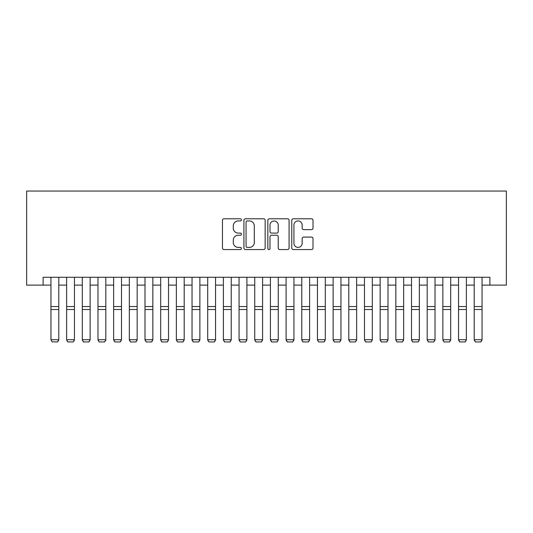 <?xml version="1.0" encoding="UTF-8"?>
<svg xmlns="http://www.w3.org/2000/svg" width="533" height="533" viewBox="0 0 533 533"><rect width="100%" height="100%" fill="white"/><g stroke="black" fill="none" stroke-linecap="round" stroke-linejoin="round"><path stroke-width="0.8" d="M241.416 219.863A1.079 1.079 0 0 0 240.343 218.783L223.993 218.783A1.539 1.539 0 0 0 222.454 220.322L222.454 248.018A1.539 1.539 0 0 0 223.993 249.557L240.343 249.557A1.079 1.079 0 0 0 241.416 248.478A1.079 1.079 0 0 0 240.343 247.405L238.224 247.405A4.924 4.924 0 0 1 233.301 242.482L233.301 240.17A4.924 4.924 0 0 1 238.224 235.246L240.343 235.246A1.079 1.079 0 0 0 241.416 234.174A1.079 1.079 0 0 0 240.343 233.094L238.224 233.094A4.924 4.924 0 0 1 233.301 228.171L233.301 225.859A4.924 4.924 0 0 1 238.224 220.935L240.343 220.935A1.079 1.079 0 0 0 241.416 219.863M311.472 229.63A1.539 1.539 0 0 0 313.011 228.091L313.011 220.322A1.539 1.539 0 0 0 311.472 218.783L293.31 218.783A1.539 1.539 0 0 0 291.771 220.322L291.771 248.018A1.539 1.539 0 0 0 293.31 249.557L311.472 249.557A1.539 1.539 0 0 0 313.011 248.018L313.011 238.631A1.539 1.539 0 0 0 311.472 237.092L303.697 237.092A1.539 1.539 0 0 0 302.158 238.631L302.158 243.288A4.117 4.117 0 0 1 298.047 247.405A4.117 4.117 0 0 1 293.93 243.288L293.93 225.053A4.117 4.117 0 0 1 298.047 220.935A4.117 4.117 0 0 1 302.158 225.053L302.158 228.091A1.539 1.539 0 0 0 303.697 229.63L311.472 229.63M43.113 285.122L43.113 277.28L489.887 277.28L489.887 285.122L506.35 285.122L506.35 191.061L26.65 191.061L26.65 285.122L50.948 285.122M265.154 220.322A1.539 1.539 0 0 0 263.615 218.783L245.46 218.783A1.539 1.539 0 0 0 243.921 220.322L243.921 248.018A1.539 1.539 0 0 0 245.46 249.557L263.615 249.557A1.539 1.539 0 0 0 265.154 248.018L265.154 220.322M269.385 218.783L287.54 218.783A1.539 1.539 0 0 1 289.079 220.322L289.079 248.018A1.539 1.539 0 0 1 287.54 249.557L279.772 249.557A1.539 1.539 0 0 1 278.233 248.018L278.233 236.785A1.539 1.539 0 0 0 276.694 235.246L271.537 235.246A1.539 1.539 0 0 0 269.998 236.785L269.998 248.478A1.079 1.079 0 0 1 268.925 249.557A1.079 1.079 0 0 1 267.846 248.478L267.846 220.322A1.539 1.539 0 0 1 269.385 218.783M58.79 285.122L66.625 285.122M74.46 285.122L82.302 285.122M90.137 285.122L97.979 285.122M105.814 285.122L113.656 285.122M121.491 285.122L129.332 285.122M137.168 285.122L145.009 285.122M152.844 285.122L160.686 285.122M168.521 285.122L176.363 285.122M184.198 285.122L192.04 285.122M199.875 285.122L207.71 285.122M215.552 285.122L223.387 285.122M231.229 285.122L239.064 285.122M246.906 285.122L254.741 285.122M262.582 285.122L270.418 285.122M278.259 285.122L286.094 285.122M293.936 285.122L301.771 285.122M309.613 285.122L317.448 285.122M325.29 285.122L333.125 285.122M340.96 285.122L348.802 285.122M356.637 285.122L364.479 285.122M372.314 285.122L380.156 285.122M387.991 285.122L395.832 285.122M403.668 285.122L411.509 285.122M419.344 285.122L427.186 285.122M435.021 285.122L442.863 285.122M450.698 285.122L458.54 285.122M466.375 285.122L474.21 285.122M482.052 285.122L489.887 285.122M247.152 220.935A1.079 1.079 0 0 0 246.073 222.014L246.073 246.326A1.079 1.079 0 0 0 247.152 247.405L249.384 247.405A4.924 4.924 0 0 0 254.308 242.482L254.308 225.859A4.924 4.924 0 0 0 249.384 220.935L247.152 220.935M278.233 225.133A4.117 4.117 0 0 0 274.115 221.015A4.117 4.117 0 0 0 269.998 225.133L269.998 231.555A1.539 1.539 0 0 0 271.537 233.094L276.694 233.094A1.539 1.539 0 0 0 278.233 231.555L278.233 225.133M58.79 277.28L58.79 339.994L57.611 341.939L52.127 341.826L57.611 341.939M52.127 341.939L50.948 339.708L58.79 339.708L57.611 341.826M50.948 277.28L50.948 339.708L52.127 341.826M73.287 341.939L67.798 341.939L66.625 339.708L74.46 339.708L73.287 341.939L67.798 341.939L73.287 341.939L74.46 339.994M88.964 341.939L83.474 341.939L82.302 339.708L90.137 339.708L88.964 341.939L83.474 341.939L88.964 341.939L90.137 339.994M104.641 341.939L99.151 341.939L97.979 339.708L105.814 339.708L104.641 341.939L99.151 341.939L104.641 341.939L105.814 339.994M120.318 341.939L114.828 341.939L113.656 339.708L121.491 339.708L120.318 341.939L114.828 341.939L120.318 341.939L121.491 339.994M74.46 277.28L74.46 339.708L73.287 341.826M66.625 277.28L66.625 339.708L67.798 341.826M66.625 339.994L67.798 341.939M90.137 277.28L90.137 339.708L88.964 341.826M82.302 277.28L82.302 339.708L83.474 341.826M82.302 339.994L83.474 341.939M105.814 277.28L105.814 339.708L104.641 341.826M97.979 277.28L97.979 339.708L99.151 341.826M97.979 339.994L99.151 341.939M121.491 277.28L121.491 339.708L120.318 341.826M113.656 277.28L113.656 339.708L114.828 341.826M113.656 339.994L114.828 341.939M135.995 341.939L130.505 341.939L129.332 339.708L137.168 339.708L135.995 341.939L130.505 341.939L135.995 341.939L137.168 339.994M137.168 277.28L137.168 339.708L135.995 341.826M129.332 277.28L129.332 339.708L130.505 341.826M129.332 339.994L130.505 341.939M151.672 341.939L146.182 341.939L145.009 339.708L152.844 339.708L151.672 341.939L146.182 341.939L151.672 341.939L152.844 339.994M152.844 277.28L152.844 339.708L151.672 341.826M145.009 277.28L145.009 339.708L146.182 341.826M145.009 339.994L146.182 341.939M167.349 341.939L161.859 341.939L160.686 339.708L168.521 339.708L167.349 341.939L161.859 341.939L167.349 341.939L168.521 339.994M168.521 277.28L168.521 339.708L167.349 341.826M160.686 277.28L160.686 339.708L161.859 341.826M160.686 339.994L161.859 341.939M183.026 341.939L177.536 341.939L176.363 339.708L184.198 339.708L183.026 341.939L177.536 341.939L183.026 341.939L184.198 339.994M184.198 277.28L184.198 339.708L183.026 341.826M176.363 277.28L176.363 339.708L177.536 341.826M176.363 339.994L177.536 341.939M198.702 341.939L193.213 341.939L192.04 339.708L199.875 339.708L198.702 341.939L193.213 341.939L198.702 341.939L199.875 339.994M214.373 341.939L208.889 341.939L207.71 339.708L215.552 339.708L214.373 341.939L208.889 341.939L214.373 341.939L215.552 339.994M230.049 341.939L224.566 341.939L223.387 339.708L231.229 339.708L230.049 341.939L224.566 341.939L230.049 341.939L231.229 339.994M245.726 341.939L240.243 341.939L239.064 339.708L246.906 339.708L245.726 341.939L240.243 341.939L245.726 341.939L246.906 339.994M261.403 341.939L255.92 341.939L254.741 339.708L262.582 339.708L261.403 341.939L255.92 341.939L261.403 341.939L262.582 339.994M277.08 341.939L271.597 341.939L270.418 339.708L278.259 339.708L277.08 341.939L271.597 341.939L277.08 341.939L278.259 339.994M292.757 341.939L287.274 341.939L286.094 339.708L293.936 339.708L292.757 341.939L287.274 341.939L292.757 341.939L293.936 339.994M308.434 341.939L302.951 341.939L301.771 339.708L309.613 339.708L308.434 341.939L302.951 341.939L308.434 341.939L309.613 339.994M324.111 341.939L318.627 341.939L317.448 339.708L325.29 339.708L324.111 341.939L318.627 341.939L324.111 341.939L325.29 339.994M339.788 341.939L334.298 341.939L333.125 339.708L340.96 339.708L339.788 341.939L334.298 341.939L339.788 341.939L340.96 339.994M355.464 341.939L349.974 341.939L348.802 339.708L356.637 339.708L355.464 341.939L349.974 341.939L355.464 341.939L356.637 339.994M371.141 341.939L365.651 341.939L364.479 339.708L372.314 339.708L371.141 341.939L365.651 341.939L371.141 341.939L372.314 339.994M199.875 277.28L199.875 339.708L198.702 341.826M192.04 277.28L192.04 339.708L193.213 341.826M192.04 339.994L193.213 341.939M215.552 277.28L215.552 339.708L214.373 341.826M207.71 277.28L207.71 339.708L208.889 341.826M207.71 339.994L208.889 341.939M231.229 277.28L231.229 339.708L230.049 341.826M223.387 277.28L223.387 339.708L224.566 341.826M223.387 339.994L224.566 341.939M246.906 277.28L246.906 339.708L245.726 341.826M239.064 277.28L239.064 339.708L240.243 341.826M239.064 339.994L240.243 341.939M262.582 277.28L262.582 339.708L261.403 341.826M254.741 277.28L254.741 339.708L255.92 341.826M254.741 339.994L255.92 341.939M278.259 277.28L278.259 339.708L277.08 341.826M270.418 277.28L270.418 339.708L271.597 341.826M270.418 339.994L271.597 341.939M293.936 277.28L293.936 339.708L292.757 341.826M286.094 277.28L286.094 339.708L287.274 341.826M286.094 339.994L287.274 341.939M309.613 277.28L309.613 339.708L308.434 341.826M301.771 277.28L301.771 339.708L302.951 341.826M301.771 339.994L302.951 341.939M325.29 277.28L325.29 339.708L324.111 341.826M317.448 277.28L317.448 339.708L318.627 341.826M317.448 339.994L318.627 341.939M340.96 277.28L340.96 339.708L339.788 341.826M333.125 277.28L333.125 339.708L334.298 341.826M333.125 339.994L334.298 341.939M356.637 277.28L356.637 339.708L355.464 341.826M348.802 277.28L348.802 339.708L349.974 341.826M348.802 339.994L349.974 341.939M372.314 277.28L372.314 339.708L371.141 341.826M364.479 277.28L364.479 339.708L365.651 341.826M364.479 339.994L365.651 341.939M386.818 341.939L381.328 341.939L380.156 339.708L387.991 339.708L386.818 341.939L381.328 341.939L386.818 341.939L387.991 339.994M402.495 341.939L397.005 341.939L395.832 339.708L403.668 339.708L402.495 341.939L397.005 341.939L402.495 341.939L403.668 339.994M418.172 341.939L412.682 341.939L411.509 339.708L419.344 339.708L418.172 341.939L412.682 341.939L418.172 341.939L419.344 339.994M433.849 341.939L428.359 341.939L427.186 339.708L435.021 339.708L433.849 341.939L428.359 341.939L433.849 341.939L435.021 339.994M387.991 277.28L387.991 339.708L386.818 341.826M380.156 277.28L380.156 339.708L381.328 341.826M380.156 339.994L381.328 341.939M403.668 277.28L403.668 339.708L402.495 341.826M395.832 277.28L395.832 339.708L397.005 341.826M395.832 339.994L397.005 341.939M419.344 277.28L419.344 339.708L418.172 341.826M411.509 277.28L411.509 339.708L412.682 341.826M411.509 339.994L412.682 341.939M435.021 277.28L435.021 339.708L433.849 341.826M427.186 277.28L427.186 339.708L428.359 341.826M427.186 339.994L428.359 341.939M449.526 341.939L444.036 341.939L442.863 339.708L450.698 339.708L449.526 341.939L444.036 341.939L449.526 341.939L450.698 339.994M450.698 277.28L450.698 339.708L449.526 341.826M442.863 277.28L442.863 339.708L444.036 341.826M442.863 339.994L444.036 341.939M465.202 341.939L459.713 341.939L458.54 339.708L466.375 339.708L465.202 341.939L459.713 341.939L465.202 341.939L466.375 339.994M466.375 277.28L466.375 339.708L465.202 341.826M458.54 277.28L458.54 339.708L459.713 341.826M458.54 339.994L459.713 341.939M480.873 341.939L475.389 341.939L474.21 339.708L482.052 339.708L480.873 341.939L475.389 341.939L480.873 341.939L482.052 339.994M482.052 277.28L482.052 339.708L480.873 341.826M474.21 277.28L474.21 339.708L475.389 341.826M474.21 339.994L475.389 341.939M58.79 306.542L50.948 306.542M58.79 309.513L50.948 309.513M74.46 306.542L66.625 306.542M74.46 309.513L66.625 309.513M90.137 306.542L82.302 306.542M90.137 309.513L82.302 309.513M105.814 306.542L97.979 306.542M105.814 309.513L97.979 309.513M121.491 306.542L113.656 306.542M121.491 309.513L113.656 309.513M137.168 306.542L129.332 306.542M137.168 309.513L129.332 309.513M152.844 306.542L145.009 306.542M152.844 309.513L145.009 309.513M168.521 306.542L160.686 306.542M168.521 309.513L160.686 309.513M184.198 306.542L176.363 306.542M184.198 309.513L176.363 309.513M199.875 306.542L192.04 306.542M199.875 309.513L192.04 309.513M215.552 306.542L207.71 306.542M215.552 309.513L207.71 309.513M231.229 306.542L223.387 306.542M231.229 309.513L223.387 309.513M246.906 306.542L239.064 306.542M246.906 309.513L239.064 309.513M262.582 306.542L254.741 306.542M262.582 309.513L254.741 309.513M278.259 306.542L270.418 306.542M278.259 309.513L270.418 309.513M293.936 306.542L286.094 306.542M293.936 309.513L286.094 309.513M309.613 306.542L301.771 306.542M309.613 309.513L301.771 309.513M325.29 306.542L317.448 306.542M325.29 309.513L317.448 309.513M340.96 306.542L333.125 306.542M340.96 309.513L333.125 309.513M356.637 306.542L348.802 306.542M356.637 309.513L348.802 309.513M372.314 306.542L364.479 306.542M372.314 309.513L364.479 309.513M387.991 306.542L380.156 306.542M387.991 309.513L380.156 309.513M403.668 306.542L395.832 306.542M403.668 309.513L395.832 309.513M419.344 306.542L411.509 306.542M419.344 309.513L411.509 309.513M435.021 306.542L427.186 306.542M435.021 309.513L427.186 309.513M450.698 306.542L442.863 306.542M450.698 309.513L442.863 309.513M466.375 306.542L458.54 306.542M466.375 309.513L458.54 309.513M482.052 306.542L474.21 306.542M482.052 309.513L474.21 309.513"/></g></svg>
